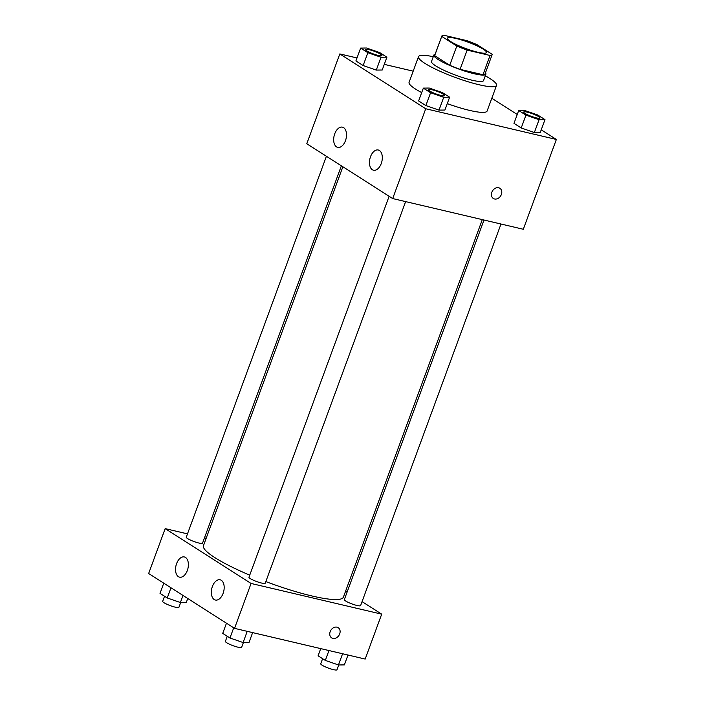 <?xml version="1.0" encoding="UTF-8"?>
<svg xmlns="http://www.w3.org/2000/svg" width="705" height="705" viewBox="0 0 705 705"><rect width="100%" height="100%" fill="white"/><g stroke="black" fill="none" stroke-linecap="round" stroke-linejoin="round"><path stroke-width="1.06" d="M477.708 52.223A20.789 3.402 -159.8 0 1 457.184 45.005A20.789 3.402 -159.8 0 1 447.463 38.193A20.789 3.402 -159.8 0 1 468.146 42.177A20.789 3.402 -159.8 0 1 486.476 52.549A20.789 3.402 -159.8 0 1 477.708 52.223M492.196 54.338L477.126 44.715A26.825 4.389 -159.8 0 0 466.798 40.634L443.886 35.25A26.825 4.389 -159.8 0 0 441.797 36.105A26.825 4.389 -159.8 0 0 441.744 36.404L456.814 46.019A26.825 4.389 -159.8 0 0 467.151 50.099L490.063 55.483A26.825 4.389 -159.8 0 0 492.152 54.629A26.825 4.389 -159.8 0 0 492.196 54.338M441.744 36.404L434.668 55.642L449.737 65.265L456.814 46.019M467.151 50.099L460.065 69.346L482.978 74.73L490.063 55.483M460.065 69.346A26.825 4.389 -159.8 0 1 449.737 65.265M434.668 55.642A26.825 4.389 -159.8 0 1 434.712 55.351L441.797 36.105M492.152 54.629L485.066 73.875A26.825 4.389 -159.8 0 1 482.978 74.73M435.108 54.285A27.715 4.538 20.2 0 0 433.883 55.043A27.715 4.538 20.2 0 0 438.122 59.493A27.715 4.538 20.2 0 0 466.613 71.672A27.715 4.538 20.2 0 0 485.904 74.184A27.715 4.538 20.2 0 0 485.463 72.809M485.904 74.184L483.542 80.599A27.715 4.538 -159.8 0 1 471.848 80.167A27.715 4.538 -159.8 0 1 435.76 65.909A27.715 4.538 -159.8 0 1 431.522 61.458L433.883 55.043M485.296 75.84A41.569 6.803 -159.8 0 1 496.549 85.384A41.569 6.803 -159.8 0 1 479.003 84.732A41.569 6.803 -159.8 0 1 437.955 70.306A41.569 6.803 -159.8 0 1 418.514 56.673A41.569 6.803 -159.8 0 1 433.267 56.7M496.549 85.384L487.102 111.037A41.569 6.803 -159.8 0 1 469.565 110.394A41.569 6.803 -159.8 0 1 447.27 103.626M421.696 92.602A41.569 6.803 -159.8 0 1 409.076 82.335L418.514 56.673M357.003 57.96L339.819 53.924L425.723 108.755L556.36 139.458L541.237 129.808M517.25 114.492L491.808 98.259M413.183 71.161L384.278 64.367M423.344 88.116L418.62 100.947L425.855 105.565L438.995 110.112L444.908 110.042L449.623 97.211L442.396 92.593L429.248 88.046L423.344 88.116L430.579 92.734L443.718 97.281L449.623 97.211M360.634 48.09L355.91 60.921L363.145 65.539L376.285 70.086L382.198 70.015L386.913 57.184L379.687 52.567L366.538 48.019L360.634 48.09L367.869 52.708L381.008 57.255L386.913 57.184M518.704 110.526L513.98 123.357L521.215 127.975L534.355 132.522L540.268 132.452L544.983 119.621L537.756 115.012L524.608 110.465L518.704 110.526L525.939 115.144L539.078 119.691L544.983 119.621M425.723 108.755L392.685 198.563L306.781 143.732L339.819 53.924M392.685 198.563L523.313 229.266L556.36 139.458M491.843 192.245A6.063 4.794 -57.5 0 1 499.863 188.253A6.063 4.794 -57.5 0 1 500.638 195.946A6.063 4.794 -57.5 0 1 493.341 198.475A6.063 4.794 -57.5 0 1 491.843 192.245M493.341 198.475A6.063 4.794 122.5 0 0 500.638 195.946A6.063 4.794 122.5 0 0 499.863 188.253M336.558 146.887A10.39 6.142 103.2 0 1 334.39 134.84A10.39 6.142 103.2 0 1 342.471 127.156A10.39 6.142 103.2 0 1 346.067 138.674A10.39 6.142 103.2 0 1 337.721 147.389A10.39 6.142 103.2 0 1 336.558 146.887M372.346 169.738A10.39 6.142 103.2 0 1 370.187 157.691A10.39 6.142 103.2 0 1 378.268 149.998A10.39 6.142 103.2 0 1 381.863 161.516A10.39 6.142 103.2 0 1 373.509 170.231A10.39 6.142 103.2 0 1 372.346 169.738M482.299 219.625L343.397 597.135A74.554 12.197 -159.8 0 1 311.945 595.972A74.554 12.197 -159.8 0 1 265.829 581.581M249.737 575.148A74.554 12.197 -159.8 0 1 203.463 545.644L342.868 166.759M484 220.022L344.34 599.62A8.663 1.419 20.2 0 0 351.98 603.938A8.663 1.419 20.2 0 0 360.599 605.604L500.991 224.014M341.37 165.807L202.529 543.158A8.663 1.419 -159.8 0 1 198.872 543.026A8.663 1.419 -159.8 0 1 190.324 540.021A8.663 1.419 -159.8 0 1 186.27 537.184L326.415 156.263M405.631 201.604L265.239 583.185A8.663 1.419 -159.8 0 1 261.581 583.053A8.663 1.419 -159.8 0 1 253.033 580.048A8.663 1.419 -159.8 0 1 248.98 577.21L389.125 196.29M251.068 583.458L165.164 528.627L148.64 573.526L234.545 628.358L251.068 583.458L381.696 614.161L362.062 601.621M347.116 592.085L345.609 591.125M206.177 538.267L204.476 537.862M187.486 533.87L165.164 528.627M176.594 563.639A10.39 6.142 103.2 0 1 184.34 556.95A10.39 6.142 103.2 0 1 187.935 568.468A10.39 6.142 103.2 0 1 179.581 577.183A10.39 6.142 103.2 0 1 178.418 576.69A10.39 6.142 103.2 0 1 176.594 563.639M223.124 593.337A10.39 6.142 103.2 0 1 215.377 600.034A10.39 6.142 103.2 0 1 214.214 599.532A10.39 6.142 103.2 0 1 212.055 587.485A10.39 6.142 103.2 0 1 220.127 579.792A10.39 6.142 103.2 0 1 223.124 593.337M234.545 628.358L365.181 659.06L381.696 614.161M331.667 637.893A6.063 4.794 122.5 0 0 332.866 638.395A6.063 4.794 -57.5 0 1 331.667 637.893A6.063 4.794 -57.5 0 1 330.892 630.208A6.063 4.794 -57.5 0 1 338.188 627.67A6.063 4.794 -57.5 0 1 339.369 634.65A6.063 4.794 -57.5 0 1 332.866 638.395A6.063 4.794 122.5 0 0 339.369 634.65A6.063 4.794 122.5 0 0 338.188 627.67M320.722 648.618L318.087 655.8L325.313 660.418L338.462 664.965L344.366 664.894L347.997 655.024M325.313 660.418L328.944 650.548M338.462 664.965L342.586 653.755M338.752 664.956L336.99 669.75A8.663 1.419 -159.8 0 1 333.342 669.618A8.663 1.419 -159.8 0 1 324.785 666.613A8.663 1.419 -159.8 0 1 320.74 663.766L322.608 658.682M226.472 623.202L222.727 633.381L229.953 637.999L243.102 642.546L249.006 642.475L252.637 632.614M229.953 637.999L233.707 627.82M243.102 642.546L247.226 631.336M243.401 642.546L241.63 647.34A8.663 1.419 -159.8 0 1 237.982 647.199A8.663 1.419 -159.8 0 1 229.425 644.194A8.663 1.419 -159.8 0 1 225.38 641.356L227.248 636.271M163.763 583.176L160.017 593.354L167.244 597.972L180.392 602.519L186.296 602.449L187.75 598.492M167.244 597.972L170.989 587.794M180.392 602.519L182.992 595.452M180.683 602.519L178.92 607.313A8.663 1.419 -159.8 0 1 175.272 607.172A8.663 1.419 -159.8 0 1 166.715 604.167A8.663 1.419 -159.8 0 1 162.67 601.33L164.538 596.245M539.977 118.043A8.663 1.419 -159.8 0 1 539.968 118.07A8.663 1.419 -159.8 0 1 536.32 117.929A8.663 1.419 -159.8 0 1 527.763 114.924A8.663 1.419 -159.8 0 1 523.718 112.086A8.663 1.419 -159.8 0 1 523.727 112.06A8.663 1.419 -159.8 0 1 532.354 113.699A8.663 1.419 -159.8 0 1 539.995 118.017A8.663 1.419 -159.8 0 1 536.338 117.885A8.663 1.419 -159.8 0 1 527.781 114.88A8.663 1.419 -159.8 0 1 523.736 112.033L523.718 112.086M513.98 123.357L521.215 127.975L525.939 115.144M521.215 127.975L534.355 132.522L539.078 119.691M534.355 132.522L540.268 132.452M440.96 95.519A8.663 1.419 -159.8 0 1 432.403 92.514A8.663 1.419 -159.8 0 1 428.358 89.676A8.663 1.419 -159.8 0 1 428.367 89.65L428.376 89.623A8.663 1.419 -159.8 0 1 436.994 91.28A8.663 1.419 -159.8 0 1 444.635 95.607A8.663 1.419 -159.8 0 1 444.617 95.651A8.663 1.419 -159.8 0 1 440.96 95.519M418.62 100.947L425.855 105.565L430.579 92.734M425.855 105.565L438.995 110.112L443.718 97.281M438.995 110.112L444.908 110.042M444.617 95.651L444.635 95.607A8.663 1.419 -159.8 0 1 440.977 95.466A8.663 1.419 -159.8 0 1 432.429 92.461A8.663 1.419 -159.8 0 1 428.376 89.623M381.925 55.58L381.907 55.624A8.663 1.419 -159.8 0 1 381.907 55.624A8.663 1.419 -159.8 0 1 378.25 55.492A8.663 1.419 -159.8 0 1 369.693 52.487A8.663 1.419 -159.8 0 1 365.648 49.65A8.663 1.419 -159.8 0 1 365.657 49.623A8.663 1.419 -159.8 0 1 374.285 51.253A8.663 1.419 -159.8 0 1 381.925 55.58A8.663 1.419 -159.8 0 1 378.268 55.439A8.663 1.419 -159.8 0 1 369.72 52.434A8.663 1.419 -159.8 0 1 365.666 49.597L365.648 49.65M355.91 60.921L363.145 65.539L367.869 52.708M363.145 65.539L376.285 70.086L381.008 57.255M376.285 70.086L382.198 70.015"/></g></svg>
